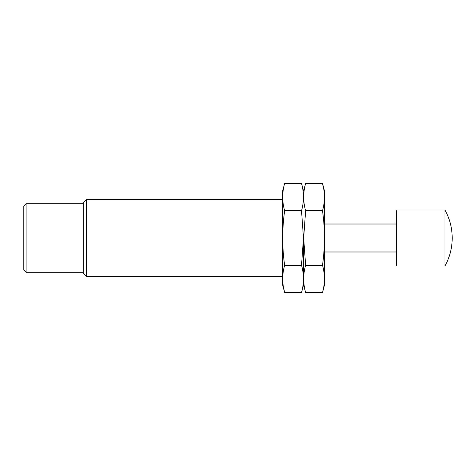 <?xml version="1.0" encoding="UTF-8"?>
<svg xmlns="http://www.w3.org/2000/svg" width="476" height="476" viewBox="0 0 476 476"><rect width="100%" height="100%" fill="white"/><g stroke="black" fill="none" stroke-linecap="round" stroke-linejoin="round"><path stroke-width="0.71" d="M452.2 238C452.158 228.064 449.749 218.734 444.965 210.023L396.246 210.023L396.246 265.977L444.965 265.977L444.965 210.023C449.749 218.734 452.158 228.064 452.2 238A57.703 57.703 0 0 1 444.965 265.977M282.589 276.467L86.471 276.467L86.471 199.533L282.589 199.533M86.471 276.467L83.252 273.254L83.252 202.746L86.471 199.533M23.8 238L23.8 206.013L26.085 203.728L26.085 272.272L23.8 269.987L23.8 238M303.569 238L303.569 284.862L303.569 238M305.622 292.514C303.045 283.428 303.045 274.343 305.622 265.257L303.664 238L305.622 210.743C303.045 201.657 303.045 192.572 305.622 183.486L322.502 183.486C325.078 192.572 325.078 201.657 322.502 210.743C325.078 228.682 325.078 246.854 322.502 265.257C325.078 274.343 325.078 283.428 322.502 292.514L305.622 292.514L303.569 284.862L301.522 292.514C304.099 283.428 304.099 274.343 301.522 265.257L303.48 238L301.522 210.743C304.099 201.657 304.099 192.572 301.522 183.486L284.642 183.486C282.06 192.572 282.06 201.657 284.642 210.743L301.522 210.743M323.716 188.936L322.502 183.486L324.555 191.138L324.555 284.862L322.502 292.514M322.502 265.257L305.622 265.257M322.502 210.743L305.622 210.743M283.422 287.064L284.642 292.514L282.589 284.862L282.589 191.138L284.642 183.486M301.522 292.514L284.642 292.514C282.06 283.428 282.06 274.343 284.642 265.257C282.066 247.318 282.066 229.146 284.642 210.743M284.642 265.257L301.522 265.257M83.252 203.728L26.085 203.728M83.252 272.272L26.085 272.272M396.246 224.012L324.555 224.012M396.246 251.988L324.555 251.988M301.522 183.486L303.569 191.138L305.622 183.486"/></g></svg>
